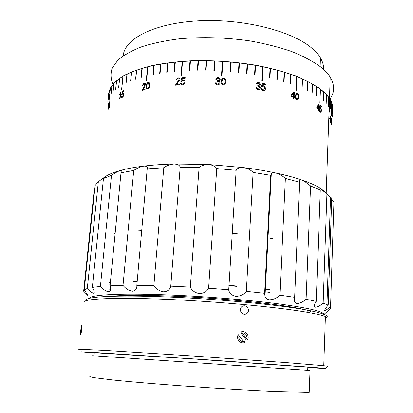 <?xml version="1.0" encoding="UTF-8"?>
<svg xmlns="http://www.w3.org/2000/svg" width="413" height="413" viewBox="0 0 413 413"><rect width="100%" height="100%" fill="white"/><g stroke="black" fill="none" stroke-linecap="round" stroke-linejoin="round"><path stroke-width="0.62" d="M264.831 289.42L265.363 289.487M109.538 283.008L110.333 282.926M133.384 281.743L137.157 281.687M228.879 285.672L236.52 286.359M86.472 299.616L86.802 299.348C90.875 296.183 124.68 294.954 174.585 297.262C224.414 299.549 280.355 305.093 306.792 310.018C324.603 313.446 330.798 316.131 325.367 318.077M79.42 349.46C78.532 349.331 78.465 349.253 79.229 349.233L104.819 350.41L191.508 355.903L286.467 362.65L323.766 365.722L325.423 316.43C322.057 315.243 316.523 313.952 308.826 312.564C281.929 307.664 224.646 302.053 173.651 299.668C122.578 297.267 88.175 298.392 84.19 301.49L84.02 303.142M307.814 367.663L325.454 368.53L316.079 367.632L210.785 360.048L96.343 352.583L81.382 351.819L95.212 353.136M80.747 333.637L81.056 333.327M240.34 309.642C240.8 313.302 242.715 314.763 246.091 314.03C247.552 313.307 248.358 312.094 248.518 310.38C248.084 306.72 246.174 305.259 242.782 306.002C241.326 306.72 240.511 307.933 240.34 309.642M238.75 336.931C239.184 340.591 241.089 342.067 244.465 341.36L243.427 341.401M90.504 376.228C89.58 376.388 89.559 376.615 90.437 376.909L94.5 377.75L114.158 380.141C132.816 382.046 160.776 384.384 191.431 386.568C222.204 388.726 252.864 390.522 275.543 391.524L309.213 392.309L310.029 370.507L92.558 355.701C91.66 355.65 91.66 355.66 92.553 355.727M95.233 352.919C94.309 352.81 94.314 352.769 95.248 352.785L193.728 358.985L307.83 367.188L307.711 370.342M323.766 365.722L327.901 366.3L325.465 368.52M246.995 337.586C246.582 333.921 244.682 332.455 241.295 333.172M109.528 105.083L109.667 102.269L109.109 104.696L108.98 107.468L109.528 105.083M109.047 107.452L109.615 105.098L109.682 102.31M109.724 104.628C109.497 106.776 109.197 107.969 108.831 108.206L108.924 105.186C109.13 103.131 109.424 101.918 109.801 101.552L109.724 104.628M108.836 108.211L109.011 105.201L109.812 101.557M148.912 86.147L148.825 83.318C147.875 82.745 147.234 83.411 146.894 85.321L146.982 88.077C147.942 88.707 148.587 88.067 148.912 86.147M147.338 88.454C148.298 88.403 148.845 87.644 148.974 86.183L148.592 83.013M149.599 85.785C149.108 88.754 148.04 89.709 146.388 88.656L146.192 85.718C146.734 82.724 147.823 81.789 149.46 82.915L149.599 85.785M146.904 89.172L146.45 88.692L146.254 85.749C146.476 83.514 147.379 82.363 148.964 82.301M224.904 82.357C225.405 79.926 224.724 78.847 222.85 79.12L222.137 80.814C221.631 83.245 222.328 84.34 224.228 84.087L224.904 82.357M225.792 82.197L224.853 84.68C222.049 85.45 220.831 84.221 221.192 81L222.08 78.666C224.915 77.639 226.154 78.816 225.792 82.197L225.746 82.559M221.131 81.795L222.075 78.707C224.909 77.68 226.148 78.852 225.787 82.239M298.052 97.53C298.392 95.713 298.016 94.438 296.921 93.72L296.1 95.47C295.754 97.349 296.147 98.624 297.293 99.29L298.052 97.53M296.854 93.746L296.033 95.496C295.687 97.375 296.08 98.65 297.226 99.316L297.298 99.29M298.661 97.551L297.561 100.101C295.816 99.528 295.109 97.984 295.429 95.465L296.611 92.946C298.331 93.483 299.012 95.016 298.661 97.551M296.508 92.982L296.544 92.971C298.263 93.508 298.945 95.042 298.594 97.571L297.592 100.091M331.525 122.48L331.433 118.846L331.525 122.48M331.391 118.913L331.298 123.998M331.618 122.547L331.365 124.84L331.107 120.348L331.402 118.097L331.618 122.547M331.371 118.128L331.309 124.809M326.915 193.986L319.089 187.533C318.438 187.487 318.836 188.343 320.281 190.099L316.234 301.376C314.582 303.88 314.071 305.723 314.696 306.9L315.238 307.205C317.308 307.195 319.946 305.868 323.162 303.219L326.915 193.986L331.737 198.209L328.221 305.119C325.707 307.933 324.551 309.724 324.763 310.493L324.954 310.53C326.12 310.189 327.994 308.914 330.576 306.709L333.941 201.947L330.514 198.085M94.324 188.953L83.643 291.206L87.902 295.543L84.247 289.828L87.293 288.47C90.008 291.428 92.145 293.029 93.715 293.271C94.463 292.941 94.412 291.805 93.565 289.854L92.342 287.402L100.411 286.452C103.296 289.616 106.053 291.382 108.686 291.754C110.756 291.139 111.211 289.167 110.054 285.827L123.017 285.435C125.795 288.78 128.97 290.711 132.527 291.227C135.665 290.726 137.101 288.775 136.832 285.368L153.863 285.631C156.228 289.1 159.506 291.17 163.703 291.836C167.673 291.464 170.027 289.58 170.765 286.178L180.166 167.368C179.882 165.345 177.848 164.224 174.064 164.007L208.519 164.503C204.223 164.606 201.079 165.654 199.087 167.657L190.321 287.107C191.968 290.638 194.993 292.802 199.407 293.591C203.826 293.354 206.892 291.573 208.617 288.238L216.753 168.576C215.467 166.403 212.721 165.045 208.519 164.503L243.634 167.611C239.741 167.41 237.253 168.241 236.164 170.104L228.714 290.081C229.509 293.426 231.91 295.517 235.926 296.343C240.325 296.219 243.794 294.557 246.334 291.356L253.107 172.417C250.97 170.068 247.815 168.463 243.634 167.611C255.115 169.072 265.817 170.863 275.729 172.98C273.494 172.593 272.022 172.861 271.31 173.78L270.716 175.334L264.635 293.297L265.017 296.26C265.605 298.181 267.056 299.353 269.384 299.786C273.308 299.74 276.808 298.201 279.89 295.176L285.383 178.431C282.678 175.902 279.456 174.085 275.729 172.98C285.61 175.102 294.273 177.43 301.722 179.965L299.668 179.851L294.448 302.042L296.519 303.534C299.616 303.524 302.812 302.099 306.11 299.27L310.576 185.896L304.567 181.369L301.722 179.965L304.02 180.77C310.38 183.052 315.573 185.396 319.61 187.786L326.229 192.69L328.087 194.843M136.832 285.368L147.209 168.871C147.937 166.945 146.801 166.026 143.812 166.103C152.944 164.999 163.027 164.297 174.064 164.007C169.95 164.426 166.522 165.675 163.775 167.755L153.863 285.631M110.054 285.827L121.009 172.784C122.62 170.905 122.444 170.125 120.472 170.435C126.941 168.664 134.721 167.224 143.812 166.103C140.281 166.816 136.92 168.272 133.719 170.466L123.017 285.435M92.342 287.402L103.451 178.535L105.01 177.229C106.115 176.258 106.306 175.984 105.573 176.413C109.078 174.203 114.045 172.211 120.472 170.435C117.813 171.39 114.819 173.021 111.489 175.339L100.411 286.452M84.247 289.828L95.14 185.447L98.34 181.73L87.293 288.47M330.576 306.709L330.782 308.274L323.601 314.783C325.227 311.877 310.344 308.253 278.945 303.911C247.754 299.823 202.287 296.167 164.462 294.794C118.541 293.091 90.493 294.861 89.936 298.201M329.238 105.614L329.62 109.533L328.97 113.327M328.66 122.315L329.053 126.006L328.407 129.579M264.712 291.769L269.751 292.394M294.164 301.123L294.484 301.175M314.427 305.362L314.752 305.45M110.137 296.302C122.186 295.161 141.566 295.058 168.287 295.982C219.928 297.778 283.519 304.35 303.958 309.513M175.484 85.016L179.051 79.709C178.411 78.346 177.559 78.449 176.501 80.014L175.747 79.952L177.91 77.949C179.237 77.789 179.898 78.356 179.908 79.657L176.702 84.35L179.634 84.144L179.572 84.882L175.473 85.181L179.087 79.75L178.85 79.007M141.902 90.339C143.316 88.341 144.251 86.296 144.705 84.211C143.982 83.71 143.352 84.107 142.81 85.393L142.237 85.424L143.956 83.23L145.309 83.581C145.386 85.574 144.565 87.566 142.852 89.554L145.133 89.002L145.066 89.724L141.964 90.375C143.383 88.377 144.318 86.332 144.767 84.242L144.493 83.984M121.763 96.064L121.959 96.905C123.043 96.518 123.43 95.48 123.12 93.797L121.634 94.814L122.351 91.283L124.024 90.426L123.957 91.123L122.594 91.815L122.222 93.586L123.523 93.116C123.905 95.764 123.27 97.251 121.623 97.576L121.376 96.451L121.763 96.064M120.24 93.586L119.517 94.918L120.756 92.053L120.1 98.686L119.708 98.903L120.24 93.586L119.801 98.852M108.098 109.528L108.598 104.659L108.283 105.289L108.774 103.131L108.123 109.491L108.727 103.601M180.584 83.571L180.491 83.106L181.25 82.853C182.159 84.505 183.129 84.386 184.172 82.486C184.064 80.643 183.181 80.292 181.529 81.444L180.832 81.407L181.901 77.83L185.174 77.644L185.112 78.387L182.458 78.532L181.906 80.318C184.1 79.626 185.143 80.385 185.024 82.6C183.677 85.14 182.195 85.465 180.584 83.571M108.562 94.592L107.814 101.825L108.696 93.323L109.28 90.87L108.423 99.301L109.331 90.715L110.307 88.408L109.017 101.108L110.385 88.258L111.861 85.858L111.004 94.438L111.969 85.708L113.911 83.359L113.059 92.011L114.05 83.209L116.466 80.917L115.614 89.647L116.631 80.772L119.522 78.547L118.676 87.355L119.718 78.408L122.898 76.374L121.628 89.626L123.126 76.24L126.93 74.195L126.099 83.137L127.189 74.066L131.453 72.13L130.627 81.139L131.742 72.012L136.45 70.2L135.629 79.265L136.765 70.091L141.907 68.413L141.065 77.401L141.411 77.303L142.248 68.31L147.518 66.86L146.29 80.561L146.636 80.359L147.885 66.767L153.812 65.393L153.006 74.598L153.383 74.412L154.199 65.316L160.492 64.113L159.697 73.349L160.099 73.194L160.905 64.041L167.523 63.024L166.738 72.28L167.172 72.161L167.957 62.967L174.88 62.141L174.105 71.392L174.56 71.33L175.329 62.095L182.143 61.496L181.23 75.631L182.608 61.46L190.001 61.026L189.268 70.324L189.737 70.344L190.476 61.005L198.044 60.783L197.337 70.102L197.806 70.169L198.534 60.778L206.232 60.768L205.545 70.102L206.01 70.21L206.727 60.773L214.512 60.974L213.846 70.324L214.301 70.468L215.013 60.995L222.442 61.387L221.482 75.44L221.92 75.61L222.943 61.418L230.753 62.038L230.139 71.392L230.562 71.588L231.249 62.084L239.003 62.905L238.415 72.254L238.817 72.471L239.499 62.967L247.144 63.994L246.576 73.328L246.964 73.56L247.63 64.061L255.12 65.285L254.578 74.598L254.95 74.851L255.595 65.368L262.529 66.699L261.749 80.654L262.105 80.917L262.988 66.792L270.056 68.362L269.56 77.623L269.895 77.897L270.5 68.47L277.288 70.205L276.818 79.425L277.128 79.709L277.712 70.318L284.185 72.203L283.736 81.387L284.03 81.676L284.588 72.327L290.711 74.35L290.282 83.488L290.556 83.782L291.093 74.485L296.555 76.519L295.94 90.168L296.193 90.473L296.911 76.663L302.27 78.909L302.11 88.248L302.6 79.059L307.535 81.402L307.37 90.684L307.835 81.552L312.321 83.978L312.156 93.199L312.595 84.133L316.626 86.622L316.451 95.78L316.869 86.782L320.261 89.193L319.91 102.687L320.478 89.358L323.585 91.923L323.389 100.948L323.771 92.089L326.399 94.685L326.193 103.632L326.554 94.851L328.702 97.447L328.485 106.322L328.825 97.613L330.503 100.209L330.271 109.001L330.596 100.374L331.747 102.827L331.36 115.764L331.815 102.987L332.579 105.537L332.315 114.179L332.61 105.702L332.924 108.211L332.646 116.771L332.868 110.281M103.524 177.848L98.34 181.73M215.436 82.853L216.242 82.77C216.732 84.076 217.563 84.366 218.73 83.643C219.38 82.357 218.926 81.573 217.362 81.289L217.403 80.752L218.947 80.21C219.298 78.496 218.637 78.036 216.964 78.831L216.557 79.502L215.772 79.337L216.314 78.434C217.672 76.4 221.497 78.485 219.711 80.509L218.926 81.087C220.144 81.903 220.335 82.91 219.515 84.107C217.548 85.367 216.19 84.949 215.436 82.853M255.972 87.334L256.726 87.344C257.062 88.501 257.748 88.965 258.775 88.733C259.751 87.53 259.41 86.616 257.764 85.992L257.795 85.455L258.961 85.305C259.787 83.927 259.364 83.23 257.691 83.204L256.994 84.102L256.256 83.844L257.268 82.554C259.287 81.34 261.646 84.897 259.421 85.873L259.219 85.971C260.541 87.231 260.572 88.382 259.312 89.425C257.578 89.9 256.463 89.203 255.972 87.334M261.734 88.243C262.007 89.497 262.709 89.988 263.835 89.714C265.11 87.84 264.614 86.797 262.348 86.585L261.971 86.875L261.284 86.658L262.255 83.276L265.43 83.932L265.389 84.67L262.818 84.138L262.317 85.821C264.955 84.871 266.638 89.337 264.418 90.426C262.647 90.932 261.506 90.225 260.99 88.305L261.692 88.279C261.971 89.533 262.673 90.024 263.793 89.75L264.077 89.559M294.913 96.931L294.149 96.652L294.361 91.944L293.88 91.769L291.02 95.563L290.984 96.25L293.504 97.122L293.436 98.655L294.046 98.872L294.118 97.339L294.882 97.618L294.913 96.931L294.82 97.592M319.203 108.939L318.733 108.614L318.908 104.066L318.614 103.864L316.792 107.328L316.766 107.994L318.335 109.022L318.278 110.503L318.655 110.761L318.712 109.28L319.177 109.6L319.203 108.939L319.094 109.543M319.703 109.615L320.555 111.36C321.268 110.049 321.118 108.955 320.106 108.077L319.827 108.345L319.507 108.041L319.992 104.959L321.428 106.043L321.402 106.74L320.245 105.862L319.998 107.395C321.324 106.838 321.944 111.959 320.715 112.16C319.977 112.104 319.523 111.242 319.352 109.564L319.703 109.615L320.503 111.365M330.286 120.601L330.591 122.31L330.235 119.073L330.488 116.12L330.999 117.875L330.57 116.998L330.457 118.464C331.009 119.729 331.071 121.267 330.632 123.084C330.348 122.997 330.188 122.15 330.142 120.544L330.534 122.284M111.092 94.231L111.861 85.858M131.732 72.079L131.453 72.13M136.76 70.148L136.45 70.2M142.242 68.367L141.907 68.413M147.88 66.823L147.518 66.86M154.199 65.362L153.812 65.393M160.9 64.092L160.492 64.113M167.957 63.013L167.523 63.024M175.324 62.141L174.88 62.141M182.608 61.506L182.143 61.496M190.476 61.052L190.001 61.026M198.529 60.819L198.044 60.783M206.727 60.814L206.232 60.768M215.008 61.036L214.512 60.974M222.937 61.46L222.442 61.387M230.748 62.079L231.249 62.084M239.003 62.952L239.499 62.967M247.139 64.036L247.63 64.061M255.12 65.326L255.595 65.368M262.529 66.741L262.988 66.792M270.056 68.408L270.5 68.47M277.288 70.251L277.712 70.318M284.185 72.254L284.588 72.327M290.711 74.402L291.093 74.485M296.555 76.575L296.911 76.663M302.27 78.966L302.6 79.059M307.53 81.464L307.835 81.552M312.321 84.04L312.595 84.133M323.162 303.219L328.221 305.119M320.281 190.099L310.576 185.896M306.11 299.27L316.234 301.376M299.585 182.21L285.383 178.431M279.89 295.176L294.67 297.314M270.716 175.334L253.107 172.417M246.334 291.356L264.635 293.297M236.05 170.28L216.753 168.576M208.617 288.238L228.626 289.761M199.087 167.657L180.166 167.368M170.765 286.178L190.321 287.107M163.775 167.755L147.209 168.871M133.719 170.466L121.009 172.784M111.489 175.339L103.451 178.535M307.004 310.282L310.643 311.407M93.828 292.167L94.226 292.032M108.867 289.9L110.596 289.781M132.718 289.126L136.125 289.115M94.164 291.65L93.896 291.501M109.352 284.934L110.147 284.867M133.182 283.984L136.956 283.953M142.924 89.58L143.92 89.291M330.374 308.656L325.392 313.178M119.605 78.573L118.655 87.2M116.549 80.938L115.599 89.497M113.998 83.38L113.043 91.862M122.981 76.4L121.598 89.476M141.974 68.45L141.065 77.401M136.522 70.236L135.598 79.126M131.53 72.161L130.596 80.994M127.013 74.221L126.068 82.987M147.58 66.896L146.269 80.447M174.921 62.182L174.11 71.372M167.57 63.065L166.738 72.218M160.543 64.154L159.686 73.261M153.868 65.435L152.991 74.495M182.179 61.537L181.013 75.414M214.517 61.016L213.846 70.324M206.247 60.809L205.545 70.102M198.064 60.825L197.337 70.102M190.026 61.067L189.268 70.324M222.442 61.429L221.482 75.45M255.022 74.717L255.564 65.404M247.036 73.437L247.604 64.103M238.89 72.352L239.478 63.008M231.239 62.126L230.635 71.439M262.172 80.783L262.952 66.829M290.602 83.648L291.031 74.516M284.082 81.537L284.531 72.363M277.19 79.575L277.66 70.355M269.963 77.763L270.458 68.506M296.229 90.333L296.844 76.689M316.446 95.64L316.786 86.802M312.161 93.059L312.517 84.154M307.386 90.545L307.757 81.578M302.14 88.108L302.528 79.084M319.899 102.548L320.395 89.373M330.214 108.831L330.503 100.38M328.438 106.182L328.738 97.623M326.156 103.493L326.466 94.861M323.364 100.808L323.684 92.104M330.472 116.27L330.916 117.695M330.57 116.998L330.446 118.464M330.364 118.469C330.911 119.641 330.978 121.174 330.57 123.079M319.982 105.031L321.34 106.058L321.319 106.678M320.245 105.862L319.998 107.395M319.941 107.406C321.422 108.614 321.66 110.199 320.653 112.166M319.357 109.59L319.616 109.626M320.075 108.087L319.781 108.299M318.583 103.916L318.65 108.629L319.115 108.955M318.712 109.28L318.573 110.705M318.475 105.284L317.143 107.628L318.361 108.361L318.475 105.284L317.23 107.612L318.361 108.361M293.85 91.81L294.299 91.97L294.082 96.678L294.846 96.957M294.118 97.339L293.984 98.852M293.684 93.25L291.65 95.826L293.54 96.436L293.684 93.25L291.712 95.801L293.54 96.436M262.245 83.318L265.389 83.968L265.347 84.66M262.818 84.138L262.276 85.858C265.161 86.147 265.982 87.608 264.733 90.23M260.995 88.336L261.692 88.279M256.726 87.344L256.695 87.38C257.031 88.537 257.712 88.996 258.739 88.769L258.987 88.583M257.795 85.491L259.173 85.155M257.413 83.426L256.979 84.097M256.845 82.899L257.232 82.585C259.679 82.352 260.557 83.343 259.854 85.568M259.219 85.971L259.183 86.002C260.345 86.998 260.51 88.052 259.689 89.162M255.977 87.37L256.695 87.38M222.029 81.66C221.848 83.715 222.576 84.541 224.223 84.128L224.899 82.414M216.242 82.77L216.242 82.812C216.732 84.113 217.563 84.407 218.73 83.684L219.081 82.729M217.367 81.289L217.403 80.793L218.947 80.251L219.22 79.446M215.792 79.342L216.314 78.47C218.105 77.159 219.38 77.468 220.139 79.399M218.926 81.087L220.015 82.739M215.441 82.894L216.242 82.812M180.884 81.413L181.932 77.871L185.169 77.69M181.906 80.318L184.683 80.602M180.946 84.278L180.527 83.142L181.261 82.899M181.627 83.756C182.825 84.381 183.687 83.973 184.203 82.528L183.955 81.17M175.799 79.957L177.951 77.99L179.557 78.382M176.702 84.35L179.629 84.185M142.315 85.419L144.023 83.266L144.989 83.24M142.852 89.554L145.128 89.048M121.727 94.783L122.434 91.309L124.019 90.499M122.222 93.586L123.363 93.008M121.887 97.721L121.458 96.477L121.768 96.167M122.083 96.972C123.151 96.466 123.528 95.418 123.203 93.823L123.038 93.73M119.62 94.747L120.751 92.13M247.609 339.94C248.564 337.741 248.352 335.661 246.979 333.704C245.446 331.882 243.572 331.252 241.357 331.809L247.609 339.94M238.797 340.828C240.34 342.656 242.219 343.286 244.439 342.713L238.172 334.571C237.207 336.771 237.418 338.856 238.797 340.828M246.189 339.945L241.063 333.281M123.224 55.801C124.236 39.127 153.698 23.267 198.085 20.862C242.4 18.368 291.485 30.779 311.469 47.862C315.439 51.171 318.438 54.537 320.462 57.949C322.76 61.867 323.818 65.703 323.632 69.467M108.578 94.412L110.679 87.556C113.704 83.07 118.552 78.847 125.211 74.892C132.909 71.165 142.248 67.975 153.228 65.321C165.04 63.044 177.915 61.516 191.864 60.742C213.655 60.184 235.255 61.718 256.659 65.347C270.278 68.083 282.709 71.403 293.948 75.311C304.304 79.477 312.946 83.937 319.874 88.697C324.117 91.887 327.323 95.109 329.486 98.361C332.135 102.383 333.26 106.296 332.873 110.095M330.297 117.328L328.758 119.476M112.93 84.309C110.705 78.945 110.447 73.56 112.16 68.155L117.731 60.329C123.472 55.337 131.329 50.856 141.318 46.886C152.443 43.319 165.174 40.619 179.505 38.786C202.349 36.752 225.772 37.449 249.772 40.877C265.063 43.613 279.059 47.165 291.764 51.532C303.441 56.256 313.085 61.392 320.689 66.942C324.902 70.334 328.077 73.762 330.219 77.231C334.814 85.083 334.731 92.373 329.966 99.105M109.595 282.43L110.39 282.358M133.42 281.336L137.193 281.289M228.9 285.342L236.541 286.023M264.852 289.059L269.885 289.694M114.324 233.732L115.113 233.582M137.968 230.913L141.705 230.681M232.137 233.268L239.654 234.042M267.495 237.733L272.446 238.549M81.521 325.501L80.772 330.116L80.576 334.566L81.521 325.501M81.697 329.837L81.882 325.372L80.938 334.484L81.697 329.837M246.091 314.03L244.155 314.334M306.792 310.018L308.826 312.564M324.995 309.337L324.954 310.53M326.229 192.69L329.481 98.552M330.555 196.949L326.977 304.567M304.02 180.77L304.567 181.369M236.164 170.104L228.714 290.081M271.31 173.78L265.017 296.26M299.668 179.851L299.57 182.164M294.645 297.381L294.448 302.042M319.089 187.533L319.053 188.421M314.799 304.092L314.696 306.9M320.137 66.503L320.462 57.949M329.486 98.361L330.219 77.231"/></g></svg>
